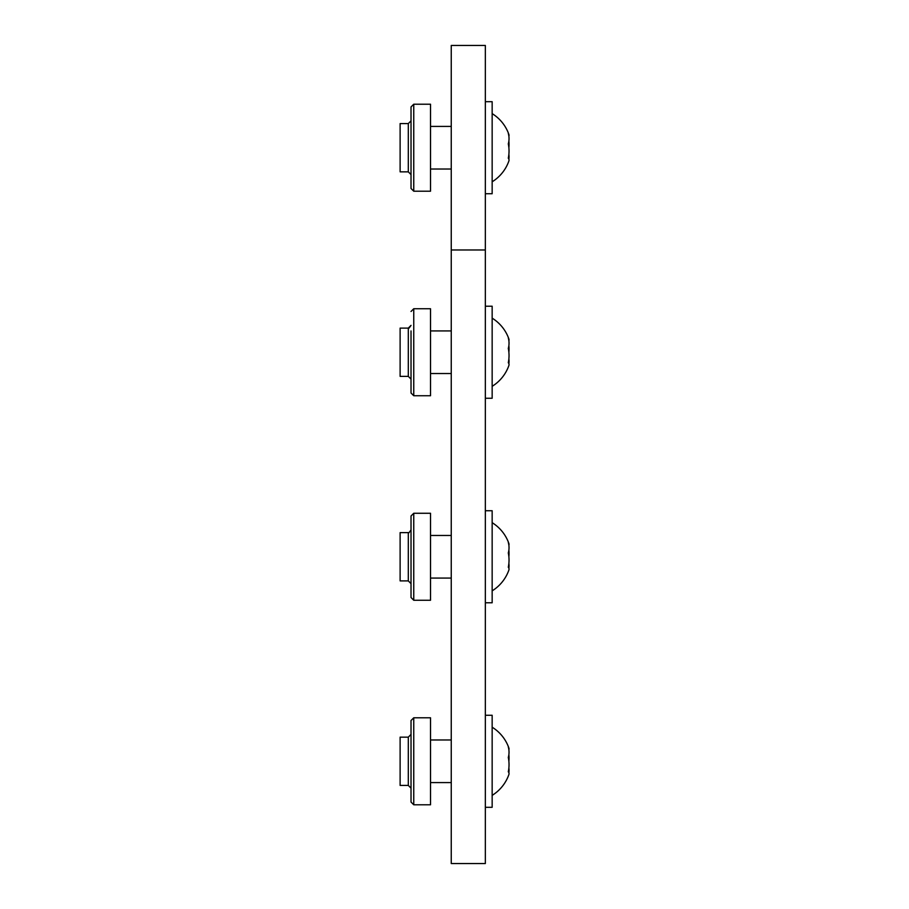 <?xml version="1.0" encoding="UTF-8"?>
<svg xmlns="http://www.w3.org/2000/svg" width="909" height="909" viewBox="0 0 909 909"><rect width="100%" height="100%" fill="white"/><g stroke="black" fill="none" stroke-linecap="round" stroke-linejoin="round"><path stroke-width="1.36" d="M485.338 45.45L485.338 863.55L451.25 863.55L451.25 45.45L485.338 45.45M485.338 249.975L451.25 249.975M430.525 513.267L430.525 600.258L413.754 600.258L411.027 597.531L411.027 515.994L413.754 513.267L430.525 513.267L413.754 513.267L413.754 600.258M411.027 529.902L411.027 583.623L408.3 580.896L408.3 532.629C408.198 533.674 409.107 532.765 411.027 529.902M411.027 583.623L408.3 580.896L400.119 580.896L400.119 532.629L408.3 532.629M508.881 545.275A37.996 9.851 180 0 0 508.881 543.491A37.996 9.851 180 0 0 508.301 542.468A37.996 26.861 180 0 1 508.301 552.922A37.996 36.712 0 0 1 508.301 567.227A37.996 9.851 0 0 1 508.881 570.034A37.996 9.851 0 0 0 508.881 568.25A37.996 26.861 0 0 0 508.881 563.398M508.881 556.763A37.996 36.712 180 0 0 508.881 550.127M485.338 602.781L492.155 602.781L492.155 510.744L485.338 510.744M413.754 104.217L430.525 104.217L430.525 191.208L413.754 191.208L411.027 188.481L411.027 106.944L413.754 104.217L430.525 104.217L413.754 104.217L413.754 191.208M408.3 123.579L400.119 123.579L400.119 171.846L408.3 171.846L408.3 123.579L411.027 120.852L411.027 126.408M508.881 159.2A37.996 9.851 0 0 1 508.881 160.984A37.996 9.851 0 0 0 508.881 159.2A37.996 26.861 0 0 0 508.881 154.348M411.027 311.469L413.754 308.742L430.525 308.742L430.525 395.733L413.754 395.733L411.027 393.006L411.027 330.933M508.881 358.873A37.996 26.861 0 0 1 508.881 363.725A37.996 9.851 0 0 1 508.881 365.509A37.996 9.851 0 0 0 508.301 362.702A37.996 36.712 0 0 0 508.301 348.397A37.996 26.861 180 0 0 508.301 337.943A37.996 9.851 180 0 1 508.881 338.966A40.098 40.098 0 0 0 492.155 318.15M508.881 136.225A37.996 9.851 180 0 0 508.881 134.441A37.996 9.851 180 0 0 508.301 133.418A37.996 26.861 180 0 1 508.301 143.872A37.996 36.712 0 0 1 508.301 158.177A37.996 9.851 0 0 1 508.881 160.984A40.098 40.098 0 0 1 492.155 181.8M508.881 147.713A37.996 36.712 180 0 0 508.881 141.077M485.338 193.731L492.155 193.731L492.155 101.694L485.338 101.694M430.525 717.792L430.525 804.783L413.754 804.783L411.027 802.056L411.027 720.519L413.754 717.792L430.525 717.792L413.754 717.792L413.754 804.783M411.027 720.519L411.027 788.148L408.3 785.421L408.3 737.154L411.027 734.427M408.3 785.421L400.119 785.421L400.119 737.154L408.3 737.154M508.881 749.8A37.996 9.851 180 0 0 508.881 748.016A37.996 9.851 180 0 0 508.301 746.993A37.996 26.861 180 0 1 508.301 757.447A37.996 36.712 0 0 1 508.301 771.752A37.996 9.851 0 0 1 508.881 774.559A37.996 9.851 0 0 0 508.881 772.775A37.996 26.861 0 0 0 508.881 767.923M508.881 761.288A37.996 36.712 180 0 0 508.881 754.652M485.338 807.306L492.155 807.306L492.155 715.269L485.338 715.269M413.754 395.733L413.754 308.742L430.525 308.742M411.027 352.238L411.027 379.098L408.3 376.371L408.3 328.104L411.027 325.377C409.107 328.24 408.198 329.149 408.3 328.104L400.119 328.104L400.119 376.371L408.3 376.371M508.881 352.238A37.996 36.712 180 0 0 508.881 345.602M508.881 340.75A37.996 9.851 180 0 0 508.881 338.966M485.338 398.256L492.155 398.256L492.155 306.219L485.338 306.219M492.155 590.85A40.098 40.098 0 0 0 508.881 570.034M508.881 543.491A40.098 40.098 0 0 0 492.155 522.675M451.25 535.458L430.525 535.458M451.25 578.067L430.525 578.067M408.3 171.846L411.027 174.573L408.3 171.846M508.881 134.441A40.098 40.098 0 0 0 492.155 113.625M451.25 126.408L430.525 126.408M451.25 169.017L430.525 169.017M492.155 795.375A40.098 40.098 0 0 0 508.881 774.559M508.881 748.016A40.098 40.098 0 0 0 492.155 727.2M451.25 739.983L430.525 739.983L451.25 739.983M451.25 782.592L430.525 782.592M492.155 386.325A40.098 40.098 0 0 0 508.881 365.509M451.25 330.933L430.525 330.933M451.25 373.542L430.525 373.542"/></g></svg>
